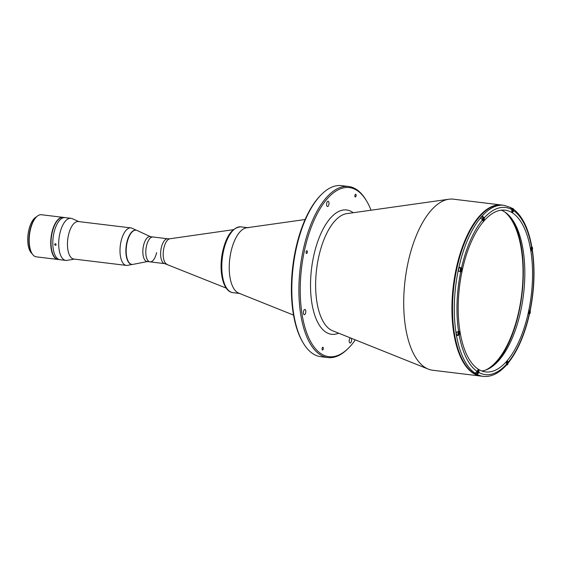 <?xml version="1.0" encoding="UTF-8"?>
<svg xmlns="http://www.w3.org/2000/svg" width="562" height="562" viewBox="0 0 562 562"><rect width="100%" height="100%" fill="white"/><g stroke="black" fill="none" stroke-linecap="round" stroke-linejoin="round"><path stroke-width="0.84" d="M485.709 370.049A82.783 36.713 96.9 0 0 521.705 294.235A82.783 36.713 96.9 0 0 504.838 212.014M350.302 337.86A2.648 1.173 96.9 0 0 349.325 339.708A2.648 1.173 96.9 0 0 350.084 343.01A2.648 1.173 96.9 0 0 351.482 341.043A2.648 1.173 96.9 0 0 351.313 338.268M303.522 311.397A2.648 1.173 96.9 0 0 304.288 314.699A2.648 1.173 96.9 0 0 305.686 312.732A2.648 1.173 96.9 0 0 304.92 309.437A2.648 1.173 96.9 0 0 303.522 311.397M326.719 203.219A2.648 1.173 96.9 0 0 327.477 206.521A2.648 1.173 96.9 0 0 328.875 204.554A2.648 1.173 96.9 0 0 328.117 201.252A2.648 1.173 96.9 0 0 326.719 203.219M354.931 195.288A1.391 0.618 96.9 0 0 355.332 197.016A1.391 0.618 96.9 0 0 356.069 195.983A1.391 0.618 96.9 0 0 355.669 194.255A1.391 0.618 96.9 0 0 354.931 195.288M306.149 251.762A1.391 0.618 96.9 0 0 306.55 253.497A1.391 0.618 96.9 0 0 307.281 252.464A1.391 0.618 96.9 0 0 306.88 250.729A1.391 0.618 96.9 0 0 306.149 251.762M322.131 348.278A1.391 0.618 96.9 0 0 322.532 350.007A1.391 0.618 96.9 0 0 323.269 348.974A1.391 0.618 96.9 0 0 322.869 347.246A1.391 0.618 96.9 0 0 322.131 348.278M355.325 339.87A85.164 37.773 -83.1 0 1 348.763 347.85L347.99 348.623A86.162 38.216 -83.1 0 1 327.864 357.558L320.783 356.701A86.162 38.216 -83.1 0 1 303.368 343.227L302.806 342.286A85.164 37.773 -83.1 0 1 295.577 249.626A85.164 37.773 -83.1 0 1 320.593 195.344L321.366 194.564A86.162 38.216 -83.1 0 1 341.492 185.629L348.566 186.486A86.162 38.216 -83.1 0 1 365.988 199.967L366.55 200.908A85.164 37.773 -83.1 0 1 371.018 210.216M303.368 343.227A86.162 38.216 -83.1 0 1 296.055 249.479A86.162 38.216 -83.1 0 1 321.366 194.564M327.864 357.558A86.162 38.216 -83.1 0 1 303.136 250.336A86.162 38.216 -83.1 0 1 348.566 186.486M348.763 347.85A85.164 37.773 -83.1 0 1 308.791 337.895A85.164 37.773 -83.1 0 1 304.421 250.694A85.164 37.773 -83.1 0 1 366.55 200.908M293.533 315.106L238.695 293.125A33.137 14.696 -83.1 0 1 237.529 292.535A33.137 14.696 -83.1 0 1 229.949 257.508A33.137 14.696 -83.1 0 1 246.599 227.786L305.103 219.524M432.677 370.246A86.162 38.216 -83.1 0 1 428.293 369.115A86.162 38.216 -83.1 0 1 425.265 367.583A86.162 38.216 -83.1 0 1 405.567 276.511A86.162 38.216 -83.1 0 1 448.855 199.229A86.162 38.216 -83.1 0 1 453.386 199.173L501.599 205.011A86.162 38.216 -83.1 0 0 454.553 277.34A86.162 38.216 -83.1 0 0 473.485 373.414A86.162 38.216 -83.1 0 0 480.896 376.083L432.677 370.246M512.003 219.096A84.504 37.478 -83.1 0 1 521.972 294.263A84.504 37.478 -83.1 0 1 494.356 364.886M147.848 261.471A12.526 5.557 -83.1 0 1 143.451 245.91A12.526 5.557 -83.1 0 1 150.054 236.63L153.005 236.988A12.526 5.557 96.9 0 0 146.401 246.268A12.526 5.557 96.9 0 0 149.991 261.857A12.526 5.557 -83.1 0 1 146.401 246.268A12.526 5.557 -83.1 0 1 153.005 236.988L167.827 238.78A12.526 5.557 96.9 0 0 161.224 248.067A12.526 5.557 96.9 0 0 164.821 263.655L226.205 288.095M482.344 216.967L482.168 215.913A86.162 38.216 -83.1 0 0 480.44 217.908L482.568 219.932A1.988 0.885 96.9 0 0 483.025 220.845A1.988 0.885 96.9 0 0 483.194 220.908A1.988 0.885 96.9 0 0 484.086 219.967A1.988 0.885 96.9 0 0 484.296 217.937L482.224 215.92A86.162 38.216 -83.1 0 1 503.959 205.299L502.189 205.081A86.162 38.216 -83.1 0 0 455.143 277.41A86.162 38.216 -83.1 0 0 474.068 373.491A86.162 38.216 -83.1 0 0 481.486 376.154L483.25 376.371A86.162 38.216 -83.1 0 1 476.653 374.18L476.597 374.173A86.162 38.216 -83.1 0 1 475.782 373.695A86.162 38.216 -83.1 0 1 474.974 373.175L475.038 373.182A86.162 38.216 -83.1 0 1 456.527 335.788L459.21 334.952A1.988 0.885 96.9 0 0 459.835 332.781A1.988 0.885 96.9 0 0 459.161 331.271A1.988 0.885 96.9 0 0 458.641 331.538L455.901 332.374A86.162 38.216 -83.1 0 0 456.47 335.781L456.527 335.788M511.947 211.628A1.819 0.808 96.9 0 0 512.368 212.014L513.366 210.659A1.756 0.78 96.9 0 0 513.008 208.523A1.756 0.78 96.9 0 0 511.933 209.767A1.756 0.78 96.9 0 0 512.284 211.902A1.756 0.78 96.9 0 0 513.359 210.652A86.162 38.216 -83.1 0 1 513.499 210.778M512.867 208.741C522.091 215.436 528.392 228.039 531.778 246.542L531.54 247.14A1.988 0.885 96.9 0 0 530.921 249.121A1.988 0.885 96.9 0 0 531.413 250.764A1.988 0.885 96.9 0 0 531.589 250.821A1.988 0.885 96.9 0 0 532.109 250.554L532.319 249.851M501.241 210.188A81.455 36.13 -83.1 0 1 504.444 211.769A81.455 36.13 -83.1 0 1 523.011 298.267A81.455 36.13 -83.1 0 1 481.782 370.976M478.578 369.389A81.455 36.13 -83.1 0 1 460.678 278.562A81.455 36.13 -83.1 0 1 505.161 210.181A81.455 36.13 -83.1 0 1 512.172 212.703A81.455 36.13 -83.1 0 1 530.071 303.529A81.455 36.13 -83.1 0 1 485.589 371.911A81.455 36.13 -83.1 0 1 478.578 369.389M476.597 374.173L476.731 373.554M510.556 207.483L511.891 209.717A1.988 0.885 96.9 0 0 512.291 212.127A1.988 0.885 96.9 0 0 513.513 210.715L513.429 209.429M508.048 363.178L508.181 362.16A1.988 0.885 96.9 0 0 507.556 361.183A1.988 0.885 96.9 0 0 506.664 362.132A1.988 0.885 96.9 0 0 506.46 364.155L506.193 365.356C498.796 373.484 491.153 377.158 483.25 376.371M530.057 310.617L530.008 310.287A1.988 0.885 96.9 0 0 528.786 311.699A1.988 0.885 96.9 0 0 529.186 314.109L529.404 314.341C524.599 335.177 517.447 351.503 507.95 363.319M461.564 267.983L458.88 267.231L461.564 267.983A1.988 0.885 96.9 0 1 461.964 270.392A1.988 0.885 96.9 0 1 460.749 271.804L458.065 271.06A86.162 38.216 -83.1 0 1 458.88 267.231M476.653 374.18L478.859 372.374A1.988 0.885 96.9 0 0 478.459 369.965A1.988 0.885 96.9 0 0 477.236 371.377L475.038 373.182M456.47 335.781L457.25 334.882M531.645 248.109L532.13 248.165L531.743 247.926L531.378 248.601L531.399 249.521L531.793 249.76L532.158 249.085L531.385 248.987M532.13 248.165L532.158 249.085M513.008 209.535L512.67 211.129L512.256 209.97L512.621 209.296L513.008 209.535M483.25 218.189L483.742 218.253L483.348 218.014L483.004 219.602L483.397 219.847L483.763 219.166L482.99 219.075M483.742 218.253L483.763 219.166M483.917 217.431A1.819 0.808 96.9 0 0 483.531 217.115L481.824 216.904A1.819 0.808 96.9 0 0 480.917 218.014M529.411 311.453L529.903 311.517L529.509 311.278L529.144 311.952L529.172 312.865L529.559 313.111L529.924 312.43L529.158 312.339M529.903 311.517L529.924 312.43M507.135 362.42L507.627 362.476L507.233 362.237L506.896 363.825L507.282 364.071L507.648 363.389L506.882 363.298M507.627 362.476L507.648 363.389M475.614 373.147A1.819 0.808 96.9 0 0 476 373.463L477.707 373.674A1.819 0.808 96.9 0 0 478.164 373.456M478.353 371.194L478.009 372.789L477.602 371.63L477.967 370.955L478.353 371.194M456.393 332.402A1.819 0.808 96.9 0 0 456.358 332.563A1.819 0.808 96.9 0 0 456.878 334.833L458.592 335.043A1.819 0.808 96.9 0 0 459.042 334.826M458.747 332.5L459.231 332.563L458.845 332.318L458.501 333.912L458.887 334.158L459.259 333.477L458.487 333.385M459.231 332.563L459.259 333.477M461.641 268.39A1.819 0.808 96.9 0 0 461.254 268.074L459.547 267.863A1.819 0.808 96.9 0 0 458.585 269.212A1.819 0.808 96.9 0 0 458.718 271.158M460.973 269.149L461.465 269.212L461.072 268.973L460.707 269.648L460.735 270.561L461.121 270.807L461.486 270.125L460.721 270.034M461.465 269.212L461.486 270.125M156.601 252.577A12.526 5.557 -83.1 0 1 149.991 261.857L147.047 261.499A12.526 5.557 -83.1 0 1 143.451 245.91A12.526 5.557 -83.1 0 1 150.827 236.855M147.441 261.548L133.061 264.372A17.232 7.643 -83.1 0 1 131.958 264.414A17.232 7.643 -83.1 0 1 127.012 242.974A17.232 7.643 -83.1 0 1 136.095 230.202A17.232 7.643 -83.1 0 1 137.156 230.504L150.447 236.679M126.717 242.932A17.232 7.643 -83.1 0 1 135.8 230.167A17.232 7.643 -83.1 0 1 135.948 230.188A17.232 7.643 -83.1 0 0 126.717 242.932A17.232 7.643 -83.1 0 0 131.663 264.379A17.232 7.643 -83.1 0 0 131.81 264.393A17.232 7.643 -83.1 0 1 126.717 242.932M74.36 259.11L67.082 260.382A21.208 9.406 -83.1 0 1 65.824 260.417A21.208 9.406 -83.1 0 1 59.734 234.024A21.208 9.406 -83.1 0 1 70.917 218.309A21.208 9.406 -83.1 0 1 72.133 218.639L78.898 221.611M53.84 233.307A21.208 9.406 -83.1 0 1 65.023 217.592A21.208 9.406 96.9 0 0 53.84 233.307A21.208 9.406 96.9 0 0 59.923 259.7A21.208 9.406 -83.1 0 1 53.84 233.307M55.434 245.327C54.458 244.688 54.444 244.161 55.392 243.739C56.348 244.386 56.362 244.92 55.434 245.327L55.821 245.25M54.999 243.817L55.392 243.739M55.722 243.866L56.137 244.582M132.246 264.435L127.56 265.355A18.89 8.381 -83.1 0 1 126.345 265.405L73.805 259.047A18.89 8.381 -83.1 0 1 68.381 235.541A18.89 8.381 -83.1 0 1 78.343 221.54L130.89 227.898A18.89 8.381 -83.1 0 1 132.049 228.235L136.383 230.244M126.345 265.405A18.89 8.381 -83.1 0 1 120.928 241.899A18.89 8.381 -83.1 0 1 130.89 227.898M70.917 218.309L63.253 217.375A21.208 9.406 96.9 0 0 52.069 233.097A21.208 9.406 96.9 0 0 58.16 259.489L65.824 260.417M248.341 227.765A33.137 14.696 96.9 0 0 230.87 252.324A33.137 14.696 96.9 0 0 239.911 293.49M32.146 253.715A19.22 8.521 -83.1 0 1 28.676 230.666A19.22 8.521 -83.1 0 1 36.614 216.777M32.027 253.525L31.648 252.9A20.548 9.111 -83.1 0 1 29.905 230.546A20.548 9.111 -83.1 0 1 35.94 217.452L36.453 216.932A21.208 9.406 96.9 0 0 30.229 230.448A21.208 9.406 96.9 0 0 32.027 253.525A21.208 9.406 96.9 0 0 36.312 256.841L57.865 259.454A21.208 9.406 -83.1 0 1 51.774 233.061A21.208 9.406 -83.1 0 1 62.958 217.339A21.208 9.406 -83.1 0 1 63.106 217.361M62.958 217.339L41.412 214.733A21.208 9.406 96.9 0 0 36.453 216.932M338.64 333.182A62.614 27.77 -83.1 0 1 313.603 256.37A62.614 27.77 -83.1 0 1 353.217 212.731M428.293 369.115L332.571 330.751A59.389 26.344 -83.1 0 1 330.484 329.69A59.389 26.344 -83.1 0 1 318.549 257.621A59.389 26.344 -83.1 0 1 346.747 213.644L448.855 199.229M167.827 238.78L169.935 238.759A12.891 5.718 96.9 0 0 163.823 248.306A12.891 5.718 96.9 0 0 166.858 264.175M484.275 217.845A84.174 37.331 -83.1 0 1 511.919 209.612M513.535 210.617A84.174 37.331 -83.1 0 1 531.589 247.09M532.158 250.497A84.174 37.331 -83.1 0 1 530.05 310.315M529.228 314.137A84.174 37.331 -83.1 0 1 508.196 362.251M461.521 267.955A84.174 37.331 -83.1 0 1 482.554 219.84M458.599 331.594A84.174 37.331 -83.1 0 1 460.7 271.776M477.215 371.482A84.174 37.331 -83.1 0 1 459.161 335.008M506.474 364.253A84.174 37.331 -83.1 0 1 478.831 372.48M455.965 332.381A86.162 38.216 -83.1 0 1 458.121 271.067M458.943 267.238A86.162 38.216 -83.1 0 1 480.503 217.923M531.069 250.259A1.819 0.808 96.9 0 0 531.49 250.645A1.819 0.808 96.9 0 0 531.94 250.427M531.048 248.397A1.756 0.78 96.9 0 0 531.406 250.533A1.756 0.78 96.9 0 0 532.481 249.282A1.756 0.78 96.9 0 0 532.13 247.154A1.756 0.78 96.9 0 0 531.048 248.397M532.312 247.343A1.819 0.808 96.9 0 0 531.926 247.027A1.819 0.808 96.9 0 0 531.427 247.294M512.137 211.986L512.368 212.014A1.819 0.808 96.9 0 0 512.818 211.797M513.19 208.713A1.819 0.808 96.9 0 0 512.804 208.397A1.819 0.808 96.9 0 0 511.954 209.331M482.674 220.346A1.819 0.808 96.9 0 0 483.095 220.733L484.093 219.377L483.531 217.115A1.819 0.808 96.9 0 0 482.568 218.463A1.819 0.808 96.9 0 0 482.491 219.587M482.863 220.704L483.095 220.733A1.819 0.808 96.9 0 0 483.545 220.515M482.66 218.485A1.756 0.78 96.9 0 0 483.011 220.62A1.756 0.78 96.9 0 0 484.086 219.37A1.756 0.78 96.9 0 0 483.734 217.241A1.756 0.78 96.9 0 0 482.66 218.485M528.835 313.61A1.819 0.808 96.9 0 0 529.256 313.996A1.819 0.808 96.9 0 0 529.713 313.779M528.821 311.748A1.756 0.78 96.9 0 0 529.172 313.884A1.756 0.78 96.9 0 0 530.254 312.634A1.756 0.78 96.9 0 0 529.896 310.505A1.756 0.78 96.9 0 0 528.821 311.748M530.085 310.695A1.819 0.808 96.9 0 0 529.699 310.379A1.819 0.808 96.9 0 0 529.193 310.645M506.488 364.387A1.819 0.808 96.9 0 0 506.98 364.956A1.819 0.808 96.9 0 0 507.437 364.738M506.545 362.708A1.756 0.78 96.9 0 0 506.896 364.843A1.756 0.78 96.9 0 0 507.978 363.593A1.756 0.78 96.9 0 0 507.619 361.464A1.756 0.78 96.9 0 0 506.545 362.708M507.809 361.654A1.819 0.808 96.9 0 0 507.423 361.338A1.819 0.808 96.9 0 0 506.924 361.605M477.124 371.791A1.819 0.808 96.9 0 0 477.707 373.674L478.712 372.318A1.756 0.78 96.9 0 0 478.353 370.182A1.756 0.78 96.9 0 0 477.271 371.426A1.756 0.78 96.9 0 0 477.623 373.561A1.756 0.78 96.9 0 0 478.705 372.311L478.15 370.056A1.819 0.808 96.9 0 0 477.651 370.323M478.536 370.372A1.819 0.808 96.9 0 0 478.15 370.056L477.918 370.028M458.065 332.774A1.819 0.808 96.9 0 0 458.592 335.043L459.59 333.688A1.756 0.78 96.9 0 0 459.231 331.552A1.756 0.78 96.9 0 0 458.149 332.795A1.756 0.78 96.9 0 0 458.508 334.924A1.756 0.78 96.9 0 0 459.583 333.68L459.028 331.418A1.819 0.808 96.9 0 0 458.065 332.774M459.414 331.742A1.819 0.808 96.9 0 0 459.028 331.418L458.796 331.39M460.433 271.643L461.816 270.336A1.756 0.78 96.9 0 0 461.458 268.2A1.756 0.78 96.9 0 0 460.383 269.444A1.756 0.78 96.9 0 0 460.735 271.579A1.756 0.78 96.9 0 0 461.809 270.329L461.254 268.074A1.819 0.808 96.9 0 0 460.299 269.423A1.819 0.808 96.9 0 0 460.819 271.692A1.819 0.808 96.9 0 0 461.269 271.474M223.423 251.425A33.137 14.696 96.9 0 0 232.935 292.662C222.77 291.685 218.463 270.441 222.671 251.481C226.388 235.534 232.464 227.329 240.901 226.865A33.137 14.696 96.9 0 0 223.423 251.425M169.935 238.759L233.279 229.689M149.991 261.857L164.821 263.655M511.132 207.673L503.959 205.299M530.226 310.519C534.413 289.325 535.122 269.142 532.347 249.971M531.259 250.617L532.488 249.289L531.666 246.992M511.729 208.263L512.804 208.397L513.366 210.659M529.025 313.968L530.254 312.641L529.467 310.35M506.446 364.893L506.98 364.956L507.985 363.6L507.191 361.31M232.935 292.662L239.517 293.455M240.901 226.865L247.484 227.659"/></g></svg>
